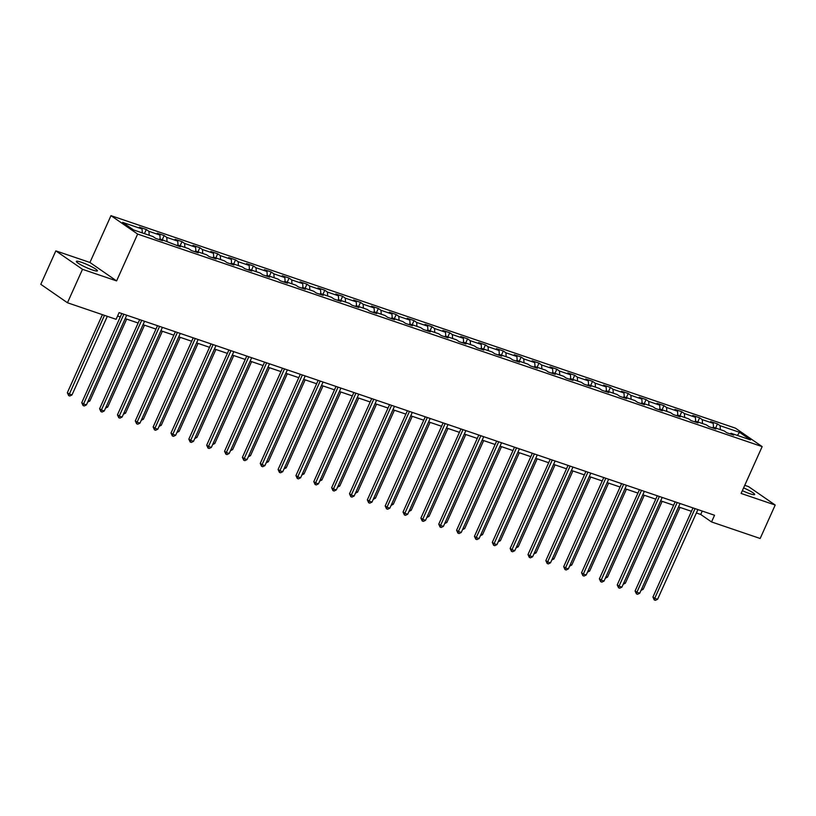 <?xml version="1.0" encoding="UTF-8"?>
<svg xmlns="http://www.w3.org/2000/svg" width="816" height="816" viewBox="0 0 816 816"><rect width="100%" height="100%" fill="white"/><g stroke="black" fill="none" stroke-linecap="round" stroke-linejoin="round"><path stroke-width="1.22" d="M92.524 270.014A11.546 1.53 24.2 0 0 97.43 270.861A11.546 1.53 24.2 0 0 92.269 267.056A11.546 1.53 24.2 0 0 81.284 262.242A11.546 1.53 24.2 0 0 76.367 261.395A11.546 1.53 24.2 0 0 81.529 265.2A11.546 1.53 24.2 0 0 92.524 270.014M742.356 490.651A11.546 1.53 24.2 0 0 749.751 493.67A11.546 1.53 24.2 0 0 754.657 494.516A11.546 1.53 24.2 0 0 743.6 487.886M55.835 250.869L82.498 269.311L116.596 280.908L89.933 262.477L55.835 250.869L40.8 284.325L67.463 302.756L116.096 319.311L119.105 312.62L714.541 515.253L711.542 521.944L760.165 538.489L775.2 505.043L748.537 486.601L744.753 485.316M89.933 262.477L110.976 215.648L735.481 428.176L762.154 446.607L137.639 234.08L110.976 215.648M739.561 432.317L720.11 425.697L717.478 423.881L710.614 421.546L713.245 423.361L702.26 419.628L699.628 417.802L692.764 415.466L695.395 417.282L684.41 413.549L681.778 411.733L674.914 409.397L677.545 411.213L666.56 407.47L663.928 405.654L657.064 403.318L659.695 405.134L648.71 401.401L646.088 399.585L639.214 397.249L641.845 399.065L630.86 395.321L628.238 393.506L621.374 391.17L623.995 392.986L613.01 389.252L610.388 387.437L603.524 385.101L606.145 386.917L595.17 383.173L592.538 381.358L585.674 379.022L588.295 380.837L577.32 377.104L574.688 375.289L567.824 372.953L570.455 374.768L559.47 371.025L556.838 369.209L549.974 366.874L552.605 368.689L541.62 364.956L538.988 363.14L532.124 360.794L534.755 362.62L523.77 358.877L521.138 357.061L514.274 354.725L516.905 356.541L505.92 352.808L503.288 350.982L496.424 348.646L499.055 350.472L488.07 346.729L485.438 344.913L478.574 342.577L481.205 344.393L470.22 340.66L467.588 338.834L460.724 336.498L463.355 338.324L452.37 334.58L449.738 332.765L442.874 330.429L445.505 332.245L434.52 328.511L431.888 326.686L425.024 324.35L427.655 326.176L416.67 322.432L414.038 320.617L407.174 318.281L409.805 320.096L398.82 316.363L396.188 314.537L389.324 312.202L391.955 314.027L380.97 310.284L378.338 308.468L371.474 306.133L374.105 307.948L363.12 304.215L360.488 302.389L353.624 300.053L356.255 301.869L345.27 298.136L342.638 296.32L335.774 293.984L338.405 295.8L327.42 292.057L324.788 290.241L317.924 287.905L320.555 289.721L309.57 285.988L306.938 284.172L300.074 281.836L302.705 283.652L291.72 279.908L289.088 278.093L282.224 275.757L284.855 277.573L273.87 273.839L271.238 272.024L264.374 269.688L267.005 271.504L256.02 267.76L253.388 265.945L246.524 263.609L249.155 265.424L238.17 261.691L235.538 259.876L228.674 257.54L231.305 259.355L220.32 255.612L217.688 253.796L210.824 251.461L213.455 253.276L202.47 249.543L199.849 247.727L192.974 245.381L195.605 247.207L184.62 243.464L181.999 241.648L175.124 239.312L177.755 241.128L166.77 237.395L164.149 235.569L157.284 233.233L159.905 235.059L148.93 231.316L146.299 229.5L139.434 227.164L142.055 228.98L122.604 222.36L133.559 229.939L153.01 236.558L155.642 238.374L162.506 240.71L159.875 238.894L180.356 246.789L177.725 244.963L188.71 248.707L191.342 250.522L198.206 252.858L195.575 251.042L206.56 254.776L209.192 256.601L216.056 258.937L213.425 257.111L224.41 260.855L227.042 262.67L233.906 265.006L231.275 263.191L242.26 266.924L244.892 268.75L251.756 271.085L249.125 269.26L260.11 273.003L262.742 274.819L269.606 277.154L266.975 275.339L277.96 279.072L280.592 280.898L287.456 283.234L284.825 281.408L295.81 285.151L298.442 286.967L305.306 289.303L302.675 287.487L313.66 291.22L316.292 293.046L323.156 295.382L320.525 293.556L331.51 297.299L334.142 299.115L341.006 301.451L338.375 299.635L349.36 303.368L351.992 305.194L358.856 307.53L356.225 305.704L367.21 309.448L369.842 311.263L376.706 313.599L374.075 311.783L385.06 315.517L387.692 317.342L394.556 319.678L391.925 317.863L402.91 321.596L405.542 323.411L412.406 325.747L409.775 323.932L420.76 327.675L423.392 329.491L430.256 331.826L427.625 330.011L438.61 333.744L441.242 335.56L448.106 337.895L445.475 336.08L456.46 339.823L459.092 341.639L465.956 343.975L463.325 342.159L474.31 345.892L476.942 347.708L483.806 350.044L481.175 348.228L492.16 351.971L494.792 353.787L501.656 356.123L499.025 354.307L510.01 358.04L512.642 359.856L519.506 362.202L516.875 360.376L527.86 364.12L530.482 365.935L537.356 368.271L534.725 366.455L545.71 370.189L548.332 372.014L555.196 374.35L552.575 372.524L563.55 376.268L566.182 378.083L573.046 380.419L570.425 378.604L581.4 382.337L584.032 384.163L590.896 386.498L588.275 384.673L599.25 388.416L601.882 390.232L608.746 392.567L606.115 390.752L617.1 394.485L619.732 396.311L626.596 398.647L623.965 396.821L634.95 400.564L637.582 402.38L644.446 404.716L641.815 402.9L652.8 406.633L655.432 408.459L662.296 410.795L659.665 408.969L670.65 412.712L673.282 414.528L680.146 416.864L677.515 415.048L688.5 418.781L691.132 420.607L697.996 422.943L695.365 421.117L706.35 424.861L708.982 426.676L715.846 429.012L713.215 427.196L724.2 430.93L726.832 432.755L733.696 435.091L731.065 433.276L750.516 439.895L739.561 432.317L737.368 435.418M158.936 239.496L159.875 238.894M148.93 231.316L149.185 235.253M159.905 235.059L160.16 238.986M176.786 245.565L177.725 244.963M166.77 237.395L167.035 241.322M177.755 241.128L178.01 245.065M194.636 251.644L195.575 251.042M184.62 243.464L184.875 247.401M195.605 247.207L195.86 251.134M212.486 257.713L213.425 257.111M202.47 249.543L202.725 253.47M213.455 253.276L213.71 257.213M230.336 263.792L231.275 263.191M220.32 255.612L220.575 259.549M231.305 259.355L231.56 263.282M248.176 269.861L249.125 269.26M238.17 261.691L238.425 265.618M249.155 265.424L249.41 269.362M266.026 275.941L266.975 275.339M256.02 267.76L256.275 271.697M267.005 271.504L267.26 275.431M283.876 282.01L284.825 281.408M273.87 273.839L274.125 277.766M284.855 277.573L285.11 281.51M301.726 288.089L302.675 287.487M291.72 279.908L291.975 283.846M302.705 283.652L302.96 287.579M319.576 294.158L320.525 293.556M309.57 285.988L309.825 289.915M320.555 289.721L320.81 293.658M337.426 300.237L338.375 299.635M327.42 292.057L327.675 295.994M338.405 295.8L338.66 299.737M355.276 306.306L356.225 305.704M345.27 298.136L345.525 302.073M356.255 301.869L356.51 305.806M373.126 312.385L374.075 311.783M363.12 304.215L363.375 308.142M374.105 307.948L374.36 311.885M390.976 318.454L391.925 317.863M380.97 310.284L381.225 314.221M391.955 314.027L392.21 317.954M408.826 324.533L409.775 323.932M398.82 316.363L399.075 320.29M409.805 320.096L410.06 324.034M426.676 330.613L427.625 330.011M416.67 322.432L416.925 326.369M427.655 326.176L427.91 330.103M444.526 336.682L445.475 336.08M434.52 328.511L434.775 332.438M445.505 332.245L445.76 336.182M462.376 342.761L463.325 342.159M452.37 334.58L452.625 338.518M463.355 338.324L463.61 342.251M480.226 348.83L481.175 348.228M470.22 340.66L470.475 344.587M481.205 344.393L481.46 348.33M498.076 354.909L499.025 354.307M488.07 346.729L488.325 350.666M499.055 350.472L499.31 354.399M515.926 360.978L516.875 360.376M505.92 352.808L506.175 356.735M516.905 356.541L517.16 360.478M533.776 367.057L534.725 366.455M523.77 358.877L524.025 362.814M534.755 362.62L535.01 366.547M551.626 373.126L552.575 372.524M541.62 364.956L541.875 368.883M552.605 368.689L552.86 372.626M569.476 379.205L570.425 378.604M559.47 371.025L559.725 374.962M570.455 374.768L570.71 378.695M587.326 385.274L588.275 384.673M577.32 377.104L577.575 381.031M588.295 380.837L588.56 384.775M605.176 391.354L606.115 390.752M595.17 383.173L595.425 387.11M606.145 386.917L606.4 390.844M623.026 397.423L623.965 396.821M613.01 389.252L613.275 393.179M623.995 392.986L624.25 396.923M640.876 403.502L641.815 402.9M630.86 395.321L631.125 399.259M641.845 399.065L642.1 402.992M658.726 409.571L659.665 408.969M648.71 401.401L648.965 405.328M659.695 405.134L659.95 409.071M676.576 415.65L677.515 415.048M666.56 407.47L666.815 411.407M677.545 411.213L677.8 415.14M694.416 421.719L695.365 421.117M684.41 413.549L684.665 417.486M695.395 417.282L695.65 421.219M712.266 427.798L713.215 427.196M702.26 419.628L702.515 423.555M713.245 423.361L713.5 427.298M730.116 433.867L731.065 433.276M720.11 425.697L720.365 429.634M82.498 269.311L67.463 302.756M116.596 280.908L137.639 234.08M762.154 446.607L741.101 493.435L775.2 505.043M696.374 512.989L700.73 514.468L711.542 521.944M117.575 316.016L120.278 316.934M125.195 318.607L138.128 323.014M143.045 324.686L155.978 329.093M160.895 330.755L173.828 335.162M178.745 336.835L191.678 341.241M196.595 342.904L209.528 347.31M214.445 348.983L227.378 353.389M232.285 355.052L245.228 359.458M250.135 361.131L263.078 365.537M267.985 367.2L280.928 371.606M285.835 373.279L298.778 377.686M303.685 379.348L316.628 383.755M321.535 385.427L334.478 389.834M339.385 391.507L352.328 395.903M357.235 397.576L370.178 401.982M375.085 403.655L388.028 408.051M392.935 409.724L405.878 414.13M410.785 415.803L423.728 420.199M428.635 421.872L441.578 426.278M446.485 427.951L459.428 432.347M464.335 434.02L477.278 438.427M482.185 440.099L495.128 444.496M500.035 446.168L512.978 450.575M517.885 452.248L530.828 456.654M535.735 458.317L548.678 462.723M553.585 464.396L566.518 468.802M571.435 470.465L584.368 474.871M589.285 476.544L602.218 480.95M607.135 482.613L620.068 487.019M624.985 488.692L637.918 493.099M642.835 494.761L655.768 499.168M660.685 500.84L673.618 505.247M678.524 506.92L691.468 511.316M142.055 228.98L142.321 232.917M702.26 511.071L700.73 514.468M717.478 423.881L715.622 428.012M699.628 417.802L697.772 421.943M681.778 411.733L679.922 415.864M663.928 405.654L662.072 409.795M646.088 399.585L644.222 403.716M628.238 393.506L626.372 397.647M610.388 387.437L608.522 391.568M592.538 381.358L590.672 385.499M574.688 375.289L572.822 379.42M556.838 369.209L554.972 373.351M538.988 363.14L537.132 367.271M521.138 357.061L519.282 361.202M503.288 350.982L501.432 355.123M485.438 344.913L483.582 349.044M467.588 338.834L465.732 342.975M449.738 332.765L447.882 336.896M431.888 326.686L430.032 330.827M414.038 320.617L412.182 324.748M396.188 314.537L394.332 318.679M378.338 308.468L376.482 312.599M360.488 302.389L358.632 306.53M342.638 296.32L340.782 300.451M324.788 290.241L322.932 294.382M306.938 284.172L305.082 288.303M289.088 278.093L287.232 282.234M271.238 272.024L269.382 276.155M253.388 265.945L251.532 270.086M235.538 259.876L233.682 264.007M217.688 253.796L215.832 257.938M199.849 247.727L197.982 251.858M181.999 241.648L180.132 245.789M164.149 235.569L162.282 239.71M146.299 229.5L144.432 233.631M692.998 507.919L652.933 597.057L654.738 598.301L695.048 508.613M657.594 599.281L655.421 600.352L654.269 599.964L654.738 598.301L657.594 599.281L697.904 509.592M654.269 599.964L652.933 597.057M641.723 588.815L643.181 589.315L679.993 507.409M643.181 589.315L641.019 590.386M675.148 501.85L635.083 590.988L636.888 592.232L677.198 502.544M639.744 593.201L637.571 594.283L636.429 593.885L636.888 592.232L639.744 593.201L680.054 503.513M636.429 593.885L635.083 590.988M657.298 495.771L617.233 584.909L619.038 586.153L659.348 496.465M621.904 587.132L619.721 588.203L618.579 587.816L619.038 586.153L621.904 587.132L662.204 497.444M618.579 587.816L617.233 584.909M623.873 582.746L625.331 583.236L662.143 501.34M625.331 583.236L623.169 584.307M606.023 576.667L607.481 577.167L644.293 495.261M607.481 577.167L605.319 578.238M639.448 489.692L599.383 578.84L601.188 580.084L641.498 490.396M604.054 581.053L601.871 582.134L600.729 581.737L601.188 580.084L604.054 581.053L644.354 491.365M600.729 581.737L599.383 578.84M621.598 483.623L581.543 572.761L583.338 574.005L623.648 484.316M586.204 574.984L584.021 576.055L582.879 575.668L583.338 574.005L586.204 574.984L626.504 485.296M582.879 575.668L581.543 572.761M603.748 477.544L563.693 566.692L565.488 567.936L605.798 478.247M568.354 568.905L566.171 569.986L565.029 569.588L565.488 567.936L568.354 568.905L608.654 479.216M565.029 569.588L563.693 566.692M588.173 570.598L589.631 571.088L626.443 489.192M589.631 571.088L587.469 572.159M570.323 564.519L571.792 565.019L608.593 483.113M571.792 565.019L569.619 566.09M552.473 558.45L553.942 558.94L590.743 477.044M553.942 558.94L551.769 560.011M585.898 471.475L545.843 560.612L547.638 561.857L587.948 472.168M550.504 562.836L548.321 563.907L547.179 563.519L547.638 561.857L550.504 562.836L590.804 473.147M547.179 563.519L545.843 560.612M534.623 552.371L536.092 552.871L572.893 470.965M536.092 552.871L533.919 553.931M568.048 465.395L527.993 554.543L529.788 555.788L570.098 466.099M532.654 556.757L530.471 557.838L529.329 557.44L529.788 555.788L532.654 556.757L572.954 467.068M529.329 557.44L527.993 554.543M516.773 546.292L518.242 546.791L555.043 464.896M518.242 546.791L516.069 547.862M550.198 459.326L510.143 548.464L511.938 549.709L552.248 460.02M514.804 550.688L512.621 551.759L511.479 551.371L511.938 549.709L514.804 550.688L555.115 460.999M511.479 551.371L510.143 548.464M498.923 540.223L500.392 540.722L537.193 458.816M500.392 540.722L498.219 541.783M532.348 453.247L492.293 542.395L494.088 543.64L534.398 453.951M496.954 544.609L494.771 545.68L493.629 545.292L494.088 543.64L496.954 544.609L537.265 454.92M493.629 545.292L492.293 542.395M481.073 534.143L482.542 534.643L519.343 452.747M482.542 534.643L480.369 535.714M514.498 447.178L474.443 536.316L476.238 537.56L516.548 447.872M479.104 538.54L476.921 539.611L475.779 539.223L476.238 537.56L479.104 538.54L519.415 448.851M475.779 539.223L474.443 536.316M463.223 528.074L464.692 528.574L501.493 446.668M464.692 528.574L462.519 529.635M496.648 441.099L456.593 530.247L458.388 531.491L498.698 441.803M461.254 532.46L459.071 533.531L457.929 533.144L458.388 531.491L461.254 532.46L501.565 442.772M457.929 533.144L456.593 530.247M445.373 521.995L446.842 522.495L483.643 440.599M446.842 522.495L444.669 523.566M478.798 435.03L438.743 524.168L440.538 525.412L480.848 435.724M443.404 526.391L441.221 527.462L440.079 527.075L440.538 525.412L443.404 526.391L483.715 436.703M440.079 527.075L438.743 524.168M427.523 515.926L428.992 516.426L465.793 434.52M428.992 516.426L426.819 517.487M460.948 428.951L420.893 518.099L422.698 519.343L462.998 429.655M425.554 520.312L423.371 521.383L422.229 520.996L422.698 519.343L425.554 520.312L465.865 430.624M422.229 520.996L420.893 518.099M409.673 509.847L411.142 510.347L447.953 428.451M411.142 510.347L408.969 511.418M443.108 422.882L403.043 512.02L404.848 513.264L445.148 423.575M407.704 514.243L405.521 515.314L404.379 514.927L404.848 513.264L407.704 514.243L448.015 424.544M404.379 514.927L403.043 512.02M391.823 503.778L393.292 504.278L430.103 422.372M393.292 504.278L391.119 505.339M425.258 416.803L385.193 505.94L386.998 507.195L427.298 417.506M389.854 508.164L387.671 509.235L386.529 508.847L386.998 507.195L389.854 508.164L430.165 418.475M386.529 508.847L385.193 505.94M373.973 497.699L375.442 498.199L412.253 416.293M375.442 498.199L373.269 499.27M407.408 410.734L367.343 499.871L369.148 501.116L409.448 411.427M372.004 502.095L369.821 503.166L368.679 502.778L369.148 501.116L372.004 502.095L412.315 412.396M368.679 502.778L367.343 499.871M356.123 491.63L357.592 492.13L394.403 410.224M357.592 492.13L355.419 493.19M389.558 404.654L349.493 493.792L351.298 495.047L391.598 405.348M354.154 496.016L351.971 497.087L350.829 496.699L351.298 495.047L354.154 496.016L394.465 406.327M350.829 496.699L349.493 493.792M338.283 485.551L339.742 486.05L376.553 404.144M339.742 486.05L337.579 487.121M371.708 398.585L331.643 487.723L333.448 488.968L373.748 399.279M336.304 489.937L334.121 491.018L332.979 490.63L333.448 488.968L336.304 489.937L376.615 400.248M332.979 490.63L331.643 487.723M320.433 479.482L321.892 479.981L358.703 398.075M321.892 479.981L319.729 481.042M353.858 392.506L313.793 481.644L315.598 482.888L355.909 393.2M318.454 483.868L316.271 484.939L315.129 484.551L315.598 482.888L318.454 483.868L358.765 394.179M315.129 484.551L313.793 481.644M302.583 473.402L304.042 473.902L340.853 391.996M304.042 473.902L301.879 474.973M336.008 386.437L295.943 475.575L297.748 476.819L338.059 387.131M300.604 477.788L298.421 478.87L297.279 478.472L297.748 476.819L300.604 477.788L340.915 388.1M297.279 478.472L295.943 475.575M284.733 467.333L286.192 467.823L323.003 385.927M286.192 467.823L284.029 468.894M318.158 380.358L278.093 469.496L279.898 470.74L320.209 381.052M282.754 471.719L280.571 472.79L279.429 472.403L279.898 470.74L282.754 471.719L323.065 382.031M279.429 472.403L278.093 469.496M266.883 461.254L268.342 461.754L305.153 379.848M268.342 461.754L266.179 462.825M300.308 374.289L260.243 463.427L262.048 464.671L302.359 374.983M264.904 465.64L262.732 466.721L261.579 466.324L262.048 464.671L264.904 465.64L305.215 375.952M261.579 466.324L260.243 463.427M249.033 455.185L250.492 455.675L287.303 373.779M250.492 455.675L248.329 456.746M282.458 368.21L242.393 457.348L244.198 458.592L284.509 368.903M247.054 459.571L244.882 460.642L243.729 460.255L244.198 458.592L247.054 459.571L287.365 369.883M243.729 460.255L242.393 457.348M231.183 449.106L232.642 449.606L269.453 367.7M232.642 449.606L230.479 450.677M264.608 362.131L224.543 451.279L226.348 452.523L266.659 362.834M229.204 453.492L227.032 454.573L225.879 454.175L226.348 452.523L229.204 453.492L269.515 363.803M225.879 454.175L224.543 451.279M213.333 443.037L214.792 443.527L251.603 361.631M214.792 443.527L212.629 444.598M246.758 356.062L206.693 445.199L208.498 446.444L248.809 356.755M211.354 447.423L209.182 448.494L208.029 448.106L208.498 446.444L211.354 447.423L251.665 357.734M208.029 448.106L206.693 445.199M195.483 436.958L196.942 437.458L233.753 355.552M196.942 437.458L194.779 438.518M228.908 349.982L188.843 439.13L190.648 440.375L230.959 350.686M193.504 441.344L191.332 442.425L190.189 442.027L190.648 440.375L193.504 441.344L233.815 351.655M190.189 442.027L188.843 439.13M177.633 430.879L179.092 431.378L215.903 349.483M179.092 431.378L176.929 432.449M211.058 343.913L170.993 433.051L172.798 434.296L213.109 344.607M175.654 435.275L173.482 436.346L172.339 435.958L172.798 434.296L175.654 435.275L215.965 345.586M172.339 435.958L170.993 433.051M159.783 424.81L161.242 425.309L198.053 343.403M161.242 425.309L159.079 426.37M193.208 337.834L153.143 426.982L154.948 428.227L195.259 338.538M157.814 429.196L155.632 430.267L154.489 429.879L154.948 428.227L157.814 429.196L198.115 339.507M154.489 429.879L153.143 426.982M141.933 418.73L143.392 419.23L180.203 337.334M143.392 419.23L141.229 420.301M175.358 331.765L135.293 420.903L137.098 422.147L177.409 332.459M139.964 423.127L137.782 424.198L136.639 423.81L137.098 422.147L139.964 423.127L180.265 333.438M136.639 423.81L135.293 420.903M124.083 412.661L125.542 413.161L162.353 331.255M125.542 413.161L123.379 414.222M157.508 325.686L117.453 414.834L119.248 416.078L159.559 326.39M122.114 417.047L119.932 418.118L118.789 417.731L119.248 416.078L122.114 417.047L162.415 327.359M118.789 417.731L117.453 414.834M106.233 406.582L107.702 407.082L144.503 325.186M107.702 407.082L105.529 408.153M139.658 319.617L99.603 408.755L101.398 409.999L141.709 320.311M104.264 410.978L102.082 412.049L100.939 411.662L101.398 409.999L104.264 410.978L144.565 321.29M100.939 411.662L99.603 408.755M88.383 400.513L89.852 401.013L126.653 319.107M89.852 401.013L87.679 402.074M121.808 313.538L81.753 402.686L83.548 403.93L123.859 314.242M86.414 404.899L84.232 405.97L83.089 405.583L83.548 403.93L86.414 404.899L126.715 315.211M83.089 405.583L81.753 402.686M102.418 314.65L67.34 392.72L69.136 393.965L72.002 394.934L107.324 316.322M104.468 315.353L68.677 395.617L67.34 392.72M72.002 394.934L69.819 396.005L68.677 395.617"/></g></svg>
